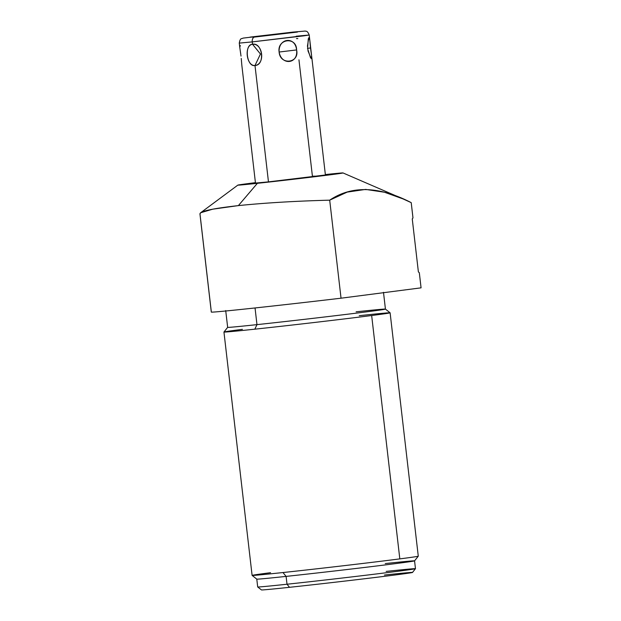 <?xml version="1.0" encoding="UTF-8"?>
<svg xmlns="http://www.w3.org/2000/svg" width="621" height="621" viewBox="0 0 621 621"><rect width="100%" height="100%" fill="white"/><g stroke="black" fill="none" stroke-linecap="round" stroke-linejoin="round"><path stroke-width="0.93" d="M403.13 198.945L411.211 202.64L412.973 217.808L411.218 202.648L412.981 217.955L411.211 202.64C384.236 188.652 354.7 183.203 329.697 200.172L341.038 298.196L329.697 200.172C295.829 201.049 265.384 202.857 238.379 205.605L212.724 209.176L200.591 212.778L199.993 214.028C199.543 211.326 212.335 208.524 238.379 205.605L257.389 183.311A52.94 0.574 -6.6 0 1 237.851 185.112A52.94 0.574 -6.6 0 1 255.417 182.659A52.94 0.574 -6.6 0 0 257.389 183.311A52.94 0.574 -6.6 0 0 330.566 174.765A52.94 0.574 -6.6 0 0 325.357 174.563A52.94 0.574 -6.6 0 1 343.017 172.941L403.13 198.945L384.461 192.238L365.645 189.405L347.186 192.114L329.697 200.172C295.829 201.049 265.384 202.857 238.379 205.605L257.389 183.311A52.94 0.574 -6.6 0 0 313.582 176.876A52.94 0.574 -6.6 0 0 343.017 172.941M298.949 59.826L312.41 176.193L317.642 176.131L268.466 181.875L268.396 181.285M199.993 214.028L211.342 312.045A105.601 1.149 -6.6 0 0 341.038 298.196L421.069 287.841L419.315 272.697L421.069 287.841L419.315 272.697L418.383 271.905L412.259 218.965L412.973 217.808L412.259 218.965L418.383 271.905L419.315 272.697L421.069 287.841L341.038 298.196A105.601 1.149 173.4 0 1 211.303 312.084L199.931 213.803M383.491 292.32L385.431 309.103A79.41 0.862 173.4 0 1 340.595 315.072A79.41 0.862 173.4 0 1 256.97 324.636L255.045 307.962L256.97 324.636A79.41 0.862 173.4 0 1 227.659 327.36A79.41 0.862 -6.6 0 0 256.97 324.636L254.82 329.177A83.641 0.908 173.4 0 1 223.948 332.025A83.641 0.908 -6.6 0 0 254.82 329.177A83.641 0.908 -6.6 0 0 371.661 315.522L399.815 558.884A83.641 0.908 173.4 0 1 282.982 572.539A83.641 0.908 173.4 0 1 252.103 575.403L223.948 332.041L227.659 327.345L225.71 310.57M242.4 329.332A83.641 0.908 -6.6 0 0 223.948 332.041M270.554 572.694A83.641 0.908 -6.6 0 0 252.11 575.411A83.641 0.908 -6.6 0 0 282.982 572.539A83.641 0.908 -6.6 0 0 399.815 558.884A83.641 0.908 -6.6 0 0 418.267 556.183A83.641 0.908 173.4 0 1 399.815 558.884L371.661 315.522A83.641 0.908 -6.6 0 0 390.112 312.813A83.641 0.908 -6.6 0 0 359.241 315.678M385.424 309.095L390.104 312.805A83.641 0.908 173.4 0 1 371.661 315.522A83.641 0.908 173.4 0 1 254.82 329.177L256.97 324.636A79.41 0.862 -6.6 0 0 340.976 315.026A79.41 0.862 -6.6 0 0 385.424 309.095A79.41 0.862 -6.6 0 0 356.112 311.82M282.982 572.539L286.102 576.397A79.41 0.862 173.4 0 1 256.791 579.121A79.41 0.862 -6.6 0 0 286.102 576.397L282.982 572.539M390.112 312.813L418.275 556.175L414.556 560.864A79.41 0.862 173.4 0 1 369.332 566.872A79.41 0.862 173.4 0 1 286.102 576.397A79.41 0.862 -6.6 0 0 369.72 566.826A79.41 0.862 -6.6 0 0 414.564 560.856A79.41 0.862 -6.6 0 0 385.245 563.573M384.43 575.038A76.034 0.823 -6.6 0 1 395.724 574.899A76.034 0.823 -6.6 0 1 289.502 587.311L287.011 584.229L289.502 587.311A76.034 0.823 173.4 0 0 369.2 578.198A76.034 0.823 173.4 0 0 412.491 572.446L415.465 568.696A79.41 0.862 173.4 0 1 370.628 574.658A79.41 0.862 173.4 0 1 287.011 584.229L286.102 576.397L287.011 584.229A79.41 0.862 -6.6 0 0 370.24 574.704A79.41 0.862 -6.6 0 0 415.465 568.696A79.41 0.862 -6.6 0 0 386.153 571.405M289.502 587.311A76.034 0.823 173.4 0 1 261.441 589.919L257.699 586.954A79.41 0.862 -6.6 0 0 287.011 584.229A79.41 0.862 173.4 0 1 257.692 586.946L256.784 579.114L252.11 575.411M311.711 56.604L325.404 174.99L268.466 181.875L254.998 65.508C265.361 65.213 262.536 42.166 252.545 44.254L260.447 54.019L254.998 65.508C265.408 64.258 262.978 43.237 252.545 44.254C243.906 45.271 246.343 66.3 254.998 65.508L260.447 54.019L252.545 44.254L252.266 41.902L239.271 43.105L252.266 41.902L252.545 44.254C243.929 44.316 246.7 67.363 254.998 65.508L268.466 181.875L255.472 183.079L241.771 64.693M241.825 65.096L241.46 60.959M241.01 56.1L239.737 47.064M239.784 47.475L239.271 43.105C240.374 37.19 241.709 39.193 242.997 38.122L292.926 32.106A4.502 2.833 83.9 0 0 292.887 32.106L250.007 37.12L254.563 37.066A4.502 2.833 83.9 0 0 252.266 41.902A4.502 2.833 -96.1 0 1 254.563 37.066L297.443 32.051L292.887 32.106A4.502 2.833 -96.1 0 1 292.926 32.106L305.26 31.05C305.897 31.601 307.147 30.025 309.211 35.017L252.266 41.902L303.84 35.839L309.211 35.017L296.217 36.22M279.124 52.032C281.492 65.919 298.484 63.885 296.59 49.936C295.247 35.956 278.262 37.99 279.124 52.032C280.048 65.601 299.764 63.233 296.59 49.936L279.124 52.032L296.59 49.936C296.644 36.282 276.927 38.649 279.124 52.032M307.574 48.516L310.523 57.8L311.75 57.016L309.669 38.983L308.311 38.696L307.574 48.516M307.915 50.697L311.175 58.591L311.618 55.921L310.484 47.98L307.558 48.337L310.484 47.98L309.794 40.14L308.8 37.671L307.411 46.319M292.887 32.106L297.443 32.051L254.563 37.066L250.007 37.12L292.887 32.106M262.054 36.096L292.297 32.439L262.054 36.096M296.489 38.572L297.816 38.611M241.453 60.819L241.251 58.436M240.707 53.771L239.768 47.375L240.319 45.488M260.541 36.29L294.703 32.16L260.541 36.29M237.851 185.112L200.583 212.786M415.465 568.689L414.564 560.856M309.211 35.017L309.716 39.387"/></g></svg>
